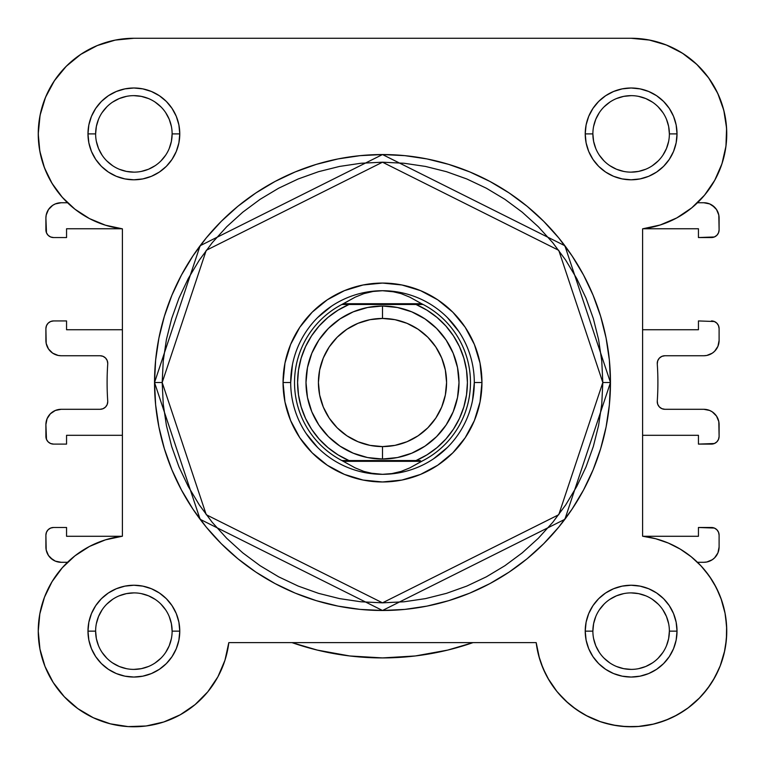 <?xml version="1.0" encoding="UTF-8"?>
<svg xmlns="http://www.w3.org/2000/svg" width="765" height="765" viewBox="0 0 765 765"><rect width="100%" height="100%" fill="white"/><g stroke="black" fill="none" stroke-linecap="round" stroke-linejoin="round"><path stroke-width="1.15" d="M66.201 66.335A95.625 95.625 0 0 1 133.875 38.269L133.818 38.269M115.563 40.038L109.586 41.406M97.93 45.288L91.226 48.31M81.626 53.808L75.219 58.37M67.263 65.293L61.659 71.222M55.357 79.321L50.901 86.359M46.359 95.367L43.299 103.237M40.593 112.847L39.092 121.243L40.593 112.847M38.288 131.102L38.47 140.454L38.288 131.102M39.388 148.592L41.329 157.982M43.71 165.737L47.401 174.716L43.71 165.737M51.112 181.802L56.495 190.074L51.112 181.802M61.353 196.222L67.511 202.744A95.625 95.625 0 0 1 52.049 183.38L62.319 197.332L74.922 209.189L89.467 218.589L105.465 225.206L122.4 228.831A95.625 95.625 0 0 1 121.807 228.754L66.555 228.754L66.555 237.552L53.55 237.552L50.624 236.968L48.138 235.314L46.483 232.828L45.9 218.044L45.9 229.902A7.65 7.65 0 0 0 53.55 237.552L66.555 237.552L66.555 228.754L121.807 228.754M63.026 566.922L60.339 570.021L63.026 566.922M53.387 579.516L50.72 583.924M45.613 594.348L44.045 598.354M39.904 613.434L39.445 616.055M38.269 629.098L38.288 633.984M39.436 646.186L40.229 650.518M44.819 665.98L45.728 668.218M52.02 680.592L54.669 684.723M62.309 694.563L65.063 697.556L62.309 694.563M77.189 708.16L79.856 710.054M91.15 716.7L95.625 718.794M107.722 723.126L111.174 724.044L107.722 723.126M127.086 726.53L130.939 726.731L127.086 726.53M143.543 726.281L148.439 725.66L143.543 726.281M161.568 722.676L164.303 721.806L161.568 722.676M179.096 715.409L182.797 713.305M192.971 706.325L196.72 703.226L192.971 706.325M206.875 692.918L208.013 691.55L206.875 692.918M217.117 678.211L219.259 674.204M224.049 662.968L225.512 658.474M536.198 642.667L539.488 658.474L536.189 642.619L538.713 655.729L543.045 668.361L549.079 680.276L556.729 691.225L565.823 700.998L576.188 709.413L587.625 716.308L599.903 721.529L612.803 725L626.057 726.635L639.406 726.415L652.593 724.331L665.359 720.429L677.465 714.797L688.663 707.52L698.741 698.761L707.501 688.691L714.768 677.484L720.41 665.387L724.312 652.612L726.387 639.425L726.616 626.076L724.981 612.822L721.51 599.932L716.279 587.644L709.394 576.208L700.979 565.842L691.197 556.748L680.248 549.107L668.342 543.064L655.71 538.742L642.6 536.217L643.193 536.284L642.6 536.217L642.6 228.831L642.6 329.734L642.6 228.831L660.214 224.987L676.796 217.91L691.761 207.841L704.555 195.152L714.749 180.272L721.969 163.748L725.956 146.172L726.578 128.147L723.805 110.332L717.733 93.359L708.581 77.82L696.676 64.279L682.447 53.206L666.382 45.011L649.074 39.971L631.125 38.269L133.875 38.269L115.219 40.105L97.279 45.556L80.746 54.392L66.259 66.278L54.363 80.774A95.625 95.625 0 0 1 54.382 80.746L45.527 97.308L40.086 115.238L38.25 133.894A95.625 95.625 0 0 1 133.875 38.269L631.125 38.269L649.074 39.971M540.96 662.997L545.741 674.204L540.951 662.978M547.883 678.211L556.987 691.55L547.883 678.211M558.125 692.918L568.28 703.226L558.125 692.918M572.029 706.325L582.203 713.305L572.029 706.325M585.904 715.409L600.697 721.806M603.432 722.676L616.561 725.66M621.457 726.281L634.061 726.731M637.914 726.53L653.826 724.044M657.278 723.126L669.375 718.794M673.85 716.7L685.144 710.054M687.812 708.16L699.937 697.556L687.812 708.16M702.691 694.563L710.331 684.723L702.691 694.563M712.98 680.592L719.272 668.218M720.181 665.98L724.771 650.518M725.564 646.186L726.712 633.984L725.564 646.186M726.731 629.098L725.555 616.055L726.731 629.098M725.096 613.434L720.955 598.354M719.387 594.348L714.281 583.924M711.613 579.516L704.661 570.021L711.613 579.516M701.974 566.922L697.489 562.294L703.8 562.294L697.489 562.294M703.647 196.222L708.505 190.074M713.888 181.802L717.599 174.716M721.29 165.737L723.671 157.982L721.29 165.737M725.612 148.592L726.53 140.454M726.712 131.102L725.909 121.243M724.407 112.847L721.701 103.237M718.641 95.367L714.099 86.359L718.641 95.367M709.643 79.321L703.341 71.222L709.643 79.321M697.737 65.293L689.781 58.379L697.737 65.293M683.375 53.808L673.774 48.31M667.07 45.288L655.414 41.406M649.781 40.105L631.125 38.269A95.625 95.625 0 0 1 726.578 128.147A95.625 95.625 0 0 1 642.6 228.831L642.6 536.217L655.71 538.742L668.342 543.064M39.818 151.145L38.25 133.894L39.818 151.145L44.466 167.822A95.625 95.625 0 0 1 38.25 133.837M657.9 382.519A275.4 275.4 0 0 1 657.269 401.128L657.699 404.216L659.315 406.875L661.859 408.663L664.9 409.294A7.65 7.65 0 0 1 657.269 401.128A275.4 275.4 0 0 0 657.269 363.911A7.65 7.65 0 0 1 664.9 355.744L703.8 355.744L664.9 355.744L661.859 356.385L659.315 358.173L657.699 360.831L657.269 363.911A275.4 275.4 0 0 1 657.9 382.519M100.1 355.744A7.65 7.65 0 0 1 107.731 363.911A7.65 7.65 0 0 0 107.75 363.394L107.167 360.468L105.503 357.991L103.026 356.327L100.1 355.744L61.2 355.744L58.217 355.457L52.699 353.172L48.482 348.945L46.196 343.428L45.9 328.587L45.9 340.444A15.3 15.3 0 0 0 61.2 355.744L100.1 355.744L103.026 356.327M107.731 401.128A7.65 7.65 0 0 1 100.1 409.294L61.2 409.294L100.1 409.294L103.026 408.711L105.503 407.057L107.167 404.57L107.75 401.644A7.65 7.65 0 0 0 107.731 401.128A275.4 275.4 0 0 1 107.731 363.911A275.4 275.4 0 0 0 107.731 401.128M61.2 562.294L67.511 562.294L61.2 562.294L55.348 561.137L52.699 559.722L48.482 555.495L46.196 549.978L45.9 535.137L45.9 546.994A15.3 15.3 0 0 0 61.2 562.294L55.348 561.137L50.385 557.819M66.555 527.487L53.55 527.487L66.555 527.487L66.555 536.284L66.555 527.487M121.807 536.284L66.555 536.284L121.807 536.284M53.55 444.102L66.555 444.102L66.555 435.304L122.4 435.304L122.4 536.217L122.4 435.304L66.555 435.304L66.555 444.102L53.55 444.102L50.624 443.518L48.138 441.864L46.483 439.378L45.9 424.594L45.9 436.452A7.65 7.65 0 0 0 53.55 444.102L50.624 443.518M66.555 320.937L53.55 320.937L66.555 320.937L66.555 329.734L66.555 320.937M38.25 133.894A95.625 95.625 0 0 0 122.4 228.831L122.4 329.734L66.555 329.734L122.4 329.734L122.4 228.831L122.4 536.217L105.465 539.841L89.467 546.459L74.922 555.849L62.319 567.716L52.049 581.658L44.466 597.226L39.818 613.903L38.25 631.144A95.625 95.625 0 0 1 122.4 536.217L105.465 539.841L89.467 546.459L74.922 555.849L62.319 567.716M45.9 218.044L46.196 215.061L45.9 218.044A15.3 15.3 0 0 1 61.2 202.744L67.511 202.744L61.2 202.744L55.348 203.911L58.217 203.041M703.8 202.744L697.489 202.744L703.8 202.744L709.652 203.911L712.301 205.326L716.518 209.543L718.804 215.061L719.1 229.902L718.517 232.828L716.862 235.314L714.376 236.968L698.445 237.552L711.45 237.552A7.65 7.65 0 0 0 719.1 229.902L719.1 218.044A15.3 15.3 0 0 0 703.8 202.744L709.652 203.911L714.615 207.229M698.445 228.754L698.445 237.552L698.445 228.754L643.193 228.754L698.445 228.754M714.376 321.52L698.445 320.937L698.445 329.734L642.6 329.734L698.445 329.734L698.445 320.937L714.376 321.52L716.862 323.184L718.517 325.661L719.1 328.587L719.1 340.444L717.933 346.306L714.615 351.269L712.301 353.172L706.784 355.457L703.8 355.744A15.3 15.3 0 0 0 719.1 340.444L717.933 346.306L716.518 348.945M664.9 409.294L703.8 409.294L709.652 410.461L712.301 411.876L716.518 416.093L718.804 421.611L719.1 436.452L718.517 439.378L716.862 441.864L714.376 443.518L698.445 444.102L711.45 444.102A7.65 7.65 0 0 0 719.1 436.452L719.1 424.594A15.3 15.3 0 0 0 703.8 409.294L664.9 409.294L661.859 408.663L659.315 406.875L657.699 404.216M698.445 435.304L698.445 444.102L698.445 435.304L642.6 435.304L698.445 435.304M642.6 536.217L642.6 435.304L642.6 536.217A95.625 95.625 0 0 1 726.673 634.979A95.625 95.625 0 0 1 634.96 726.693A95.625 95.625 0 0 1 536.189 642.619L228.812 642.619L224.967 660.243L228.812 642.619A95.625 95.625 0 0 1 128.128 726.597A95.625 95.625 0 0 1 38.25 631.144L39.952 649.093L44.992 666.411L53.187 682.466L64.26 696.705L77.8 708.6L93.33 717.752L110.313 723.824L128.128 726.597L146.144 725.985L163.729 721.988L180.253 714.778L195.123 704.584L207.822 691.78L217.891 676.824L224.967 660.243L217.891 676.824L207.822 691.78M719.1 546.994L719.1 535.137A7.65 7.65 0 0 0 711.45 527.487L698.445 527.487L698.445 536.284L643.193 536.284L698.445 536.284L698.445 527.487L714.376 528.07L716.862 529.734L718.517 532.211L719.1 535.137L719.1 546.994L717.933 552.856L714.615 557.819L712.301 559.722L706.784 562.007L703.8 562.294A15.3 15.3 0 0 0 719.1 546.994L717.933 552.856L714.615 557.819L712.301 559.722M45.9 424.594L47.067 418.742L50.385 413.779L55.348 410.461L61.2 409.294A15.3 15.3 0 0 0 45.9 424.594L47.067 418.742L48.482 416.093M52.699 205.326L48.482 209.543L46.196 215.061L48.482 209.543L52.699 205.326L55.348 203.911M447.688 650.097L473.019 642.619L447.688 650.097L415.328 655.959L382.5 657.919L349.672 655.959L317.312 650.097L291.981 642.619L317.312 650.097M48.482 555.495L47.067 552.856M45.9 535.137L46.483 532.211L48.138 529.734L50.624 528.07L53.55 527.487A7.65 7.65 0 0 0 45.9 535.137M107.167 404.57L107.75 401.644M58.217 355.457L55.348 354.587M48.482 348.945L47.067 346.306M45.9 328.587L46.483 325.661L48.138 323.184L50.624 321.52L53.55 320.937A7.65 7.65 0 0 0 45.9 328.587M716.518 209.543L717.933 212.192M711.45 320.937A7.65 7.65 0 0 1 719.1 328.587L719.1 340.444M661.859 356.385L659.315 358.173L657.699 360.831M706.784 409.591L709.652 410.461M716.518 416.093L717.933 418.742M709.652 561.137L706.784 562.007M473.019 642.619A275.4 275.4 0 0 1 291.981 642.619M669.375 133.913L669.375 133.894A38.25 38.25 0 0 0 631.125 95.644A38.25 38.25 0 0 0 592.875 133.894L585.225 133.894A45.9 45.9 0 0 1 631.125 87.994A45.9 45.9 0 0 1 677.025 133.894L669.375 133.894A38.25 38.25 0 0 1 631.125 172.144A38.25 38.25 0 0 1 592.875 133.894A38.25 38.25 0 0 1 631.125 95.644A38.25 38.25 0 0 1 669.375 133.894L668.639 126.435L666.468 119.264M172.125 631.163L172.125 631.144A38.25 38.25 0 0 0 133.875 592.894A38.25 38.25 0 0 0 95.625 631.144L87.975 631.144A45.9 45.9 0 0 1 133.875 585.244A45.9 45.9 0 0 1 179.775 631.144L172.125 631.144A38.25 38.25 0 0 1 133.875 669.394A38.25 38.25 0 0 1 95.625 631.144A38.25 38.25 0 0 1 133.875 592.894A38.25 38.25 0 0 1 172.125 631.144L171.389 623.685L169.218 616.514M592.875 631.163L592.875 631.144A38.25 38.25 0 0 0 631.125 669.394A38.25 38.25 0 0 0 669.375 631.144A38.25 38.25 0 0 0 631.125 592.894A38.25 38.25 0 0 0 592.875 631.144L585.225 631.144A45.9 45.9 0 0 1 631.125 585.244A45.9 45.9 0 0 1 677.025 631.144L669.375 631.144A38.25 38.25 0 0 1 631.125 669.394A38.25 38.25 0 0 1 592.875 631.144A38.25 38.25 0 0 1 631.125 592.894A38.25 38.25 0 0 1 669.375 631.144L668.639 638.612L666.468 645.784M95.625 133.913L95.625 133.894A38.25 38.25 0 0 0 133.875 172.144A38.25 38.25 0 0 0 172.125 133.894A38.25 38.25 0 0 0 133.875 95.644A38.25 38.25 0 0 0 95.625 133.894L87.975 133.894A45.9 45.9 0 0 1 133.875 87.994A45.9 45.9 0 0 1 179.775 133.894L172.125 133.894A38.25 38.25 0 0 1 133.875 172.144A38.25 38.25 0 0 1 95.625 133.894A38.25 38.25 0 0 1 133.875 95.644A38.25 38.25 0 0 1 172.125 133.894L171.389 141.362L169.218 148.534M481.95 382.519L474.3 382.519L481.95 382.519L480.038 401.921L474.377 420.578L465.187 437.771L452.823 452.842L437.752 465.216L420.559 474.405L401.902 480.066L382.5 481.969L363.098 480.066L344.441 474.405L327.248 465.216L312.177 452.842L299.813 437.771L290.624 420.578L284.963 401.921L283.05 382.519A99.45 99.45 0 0 1 382.5 283.069A99.45 99.45 0 0 1 481.95 382.519A99.45 99.45 0 0 1 382.5 481.969A99.45 99.45 0 0 1 283.05 382.519L284.963 363.117L290.624 344.46L299.813 327.267L312.177 312.197L327.248 299.832L344.441 290.643L363.098 284.982L382.5 283.069L401.902 284.982L420.559 290.643L437.752 299.832L452.823 312.197L465.187 327.267L474.377 344.46L480.038 363.117L481.95 382.519M290.7 382.519L283.05 382.519L290.7 382.519L292.459 364.609M154.53 382.519L200.124 519.301L382.5 610.489L564.876 519.301L610.47 382.519L602.82 382.519L558.756 514.711L382.5 602.839L206.244 514.711L162.18 382.519L154.53 382.519L155.63 360.181L158.91 338.044L164.351 316.347L171.886 295.28L181.448 275.056L192.952 255.873L206.273 237.896L221.305 221.324L237.877 206.301L255.845 192.971L275.037 181.468L295.261 171.905L316.328 164.37L338.025 158.929L360.152 155.649L382.5 154.549L404.848 155.649L426.975 158.929L448.673 164.37L469.739 171.905L489.963 181.468L509.155 192.971L527.123 206.301L543.695 221.324L558.727 237.896L572.048 255.873L583.552 275.056L593.114 295.28L600.649 316.347L606.09 338.044L609.37 360.181L610.47 382.519A227.97 227.97 0 0 1 382.5 610.489A227.97 227.97 0 0 1 154.53 382.519A227.97 227.97 0 0 1 382.5 154.549A227.97 227.97 0 0 1 610.47 382.519L609.37 404.867L606.09 426.994L600.649 448.701L593.114 469.767L583.552 489.983L572.048 509.174L558.727 527.142L543.695 543.724L527.123 558.746L509.155 572.077L489.963 583.571L469.739 593.143L448.673 600.678L426.975 606.11L404.848 609.399L382.5 610.489L360.152 609.399L338.025 606.11L316.328 600.678L295.261 593.143L275.037 583.571L255.845 572.077L237.877 558.746L221.305 543.724L206.273 527.142L192.952 509.174L181.448 489.983L171.886 469.767L164.351 448.701L158.91 426.994L155.63 404.867L154.53 382.519L162.18 382.519L163.241 404.121L166.416 425.503L171.666 446.483L178.953 466.832L188.2 486.377L199.311 504.929L212.192 522.294L226.708 538.311L242.735 552.837L260.1 565.708L278.642 576.829L298.187 586.076L318.546 593.353L339.517 598.613L360.908 601.778L382.5 602.839L404.092 601.778L425.483 598.613L446.454 593.353L466.813 586.076L486.358 576.829L504.9 565.708L522.265 552.837L538.292 538.311L552.808 522.294L565.689 504.929L576.8 486.377L586.047 466.832L593.334 446.483L598.584 425.503L601.759 404.121L602.82 382.519L601.759 360.927L598.584 339.536L593.334 318.565L586.047 298.207L576.8 278.661L565.689 260.119L552.808 242.754L538.292 226.736L522.265 212.211L504.9 199.33L486.358 188.219L466.813 178.972L446.454 171.685L425.483 166.435L404.092 163.261L382.5 162.199L360.908 163.261L339.517 166.435L318.546 171.685L298.187 178.972L278.642 188.219L260.1 199.33L242.735 212.211L226.708 226.736L212.192 242.754L199.311 260.119L188.2 278.661L178.953 298.207L171.666 318.565L166.416 339.536L163.241 360.927L162.18 382.519L206.244 250.327L382.5 162.199L558.756 250.327L602.82 382.519L610.47 382.519L564.876 245.737L382.5 154.549L200.124 245.737L154.53 382.519M44.466 167.822L52.049 183.38L62.319 197.332M592.875 133.885L592.875 133.894A38.25 38.25 0 0 0 631.125 172.144A38.25 38.25 0 0 0 669.375 133.894L677.025 133.894A45.9 45.9 0 0 1 631.125 179.794A45.9 45.9 0 0 1 585.225 133.894L586.105 124.944L588.715 116.328L592.961 108.401L598.67 101.439L605.622 95.73L613.559 91.494L622.174 88.883L631.125 87.994L640.076 88.883L648.691 91.494L656.628 95.73L663.58 101.439L669.289 108.401L673.535 116.328L676.145 124.944L677.025 133.894L676.145 142.854L673.535 151.46L669.289 159.397L663.58 166.349L656.628 172.058L648.691 176.304L640.076 178.914L631.125 179.794L622.174 178.914L613.559 176.304L605.622 172.058L598.67 166.349L592.961 159.397L588.715 151.46L586.105 142.854L585.225 133.894L592.875 133.894L593.611 141.362L595.782 148.534M95.625 631.135L95.625 631.144A38.25 38.25 0 0 0 133.875 669.394A38.25 38.25 0 0 0 172.125 631.144L179.775 631.144A45.9 45.9 0 0 1 133.875 677.044A45.9 45.9 0 0 1 87.975 631.144L88.855 622.194L91.465 613.578L95.711 605.651L101.42 598.689L108.372 592.98L116.309 588.744L124.924 586.133L133.875 585.244L142.826 586.133L151.441 588.744L159.378 592.98L166.33 598.689L172.039 605.651L176.285 613.578L178.895 622.194L179.775 631.144L178.895 640.104L176.285 648.71L172.039 656.647L166.33 663.599L159.378 669.308L151.441 673.554L142.826 676.164L133.875 677.044L124.924 676.164L116.309 673.554L108.372 669.308L101.42 663.599L95.711 656.647L91.465 648.71L88.855 640.104L87.975 631.144L95.625 631.144L96.361 638.612L98.532 645.784M669.375 631.144L677.025 631.144A45.9 45.9 0 0 1 631.125 677.044A45.9 45.9 0 0 1 585.225 631.144L586.105 622.194L588.715 613.578L592.961 605.651L598.67 598.689L605.622 592.98L613.559 588.744L622.174 586.133L631.125 585.244L640.076 586.133L648.691 588.744L656.628 592.98L663.58 598.689L669.289 605.651L673.535 613.578L676.145 622.194L677.025 631.144L676.145 640.104L673.535 648.71L669.289 656.647L663.58 663.599L656.628 669.308L648.691 673.554L640.076 676.164L631.125 677.044L622.174 676.164L613.559 673.554L605.622 669.308L598.67 663.599L592.961 656.647L588.715 648.71L586.105 640.104L585.225 631.144L592.875 631.144L593.611 623.685L595.782 616.514M172.125 133.894L179.775 133.894A45.9 45.9 0 0 1 133.875 179.794A45.9 45.9 0 0 1 87.975 133.894L88.855 124.944L91.465 116.328L95.711 108.401L101.42 101.439L108.372 95.73L116.309 91.494L124.924 88.883L133.875 87.994L142.826 88.883L151.441 91.494L159.378 95.73L166.33 101.439L172.039 108.401L176.285 116.328L178.895 124.944L179.775 133.894L178.895 142.854L176.285 151.46L172.039 159.397L166.33 166.349L159.378 172.058L151.441 176.304L142.826 178.914L133.875 179.794L124.924 178.914L116.309 176.304L108.372 172.058L101.42 166.349L95.711 159.397L91.465 151.46L88.855 142.854L87.975 133.894L95.625 133.894L96.361 126.435L98.532 119.264M726.578 128.147L725.956 146.172M721.969 163.748L714.749 180.272L704.555 195.152M691.761 207.841L676.796 217.91L660.214 224.987L642.6 228.831M724.981 612.822L726.616 626.076M726.387 639.425L724.312 652.612L720.41 665.387M665.359 720.429L652.593 724.331M639.406 726.415L626.057 726.635L612.803 725L599.903 721.529L587.625 716.308L576.188 709.413M565.823 700.998L556.729 691.225M549.079 680.276L543.045 668.361L538.713 655.729L536.189 642.619L228.812 642.619M53.187 682.466L44.992 666.411L39.952 649.093M39.818 613.903L44.466 597.226M105.465 225.206L89.467 218.589M45.527 97.308L54.363 80.774L66.259 66.278L80.746 54.392L97.279 45.556M306.172 433.526L317.59 447.439M364.589 472.56L382.5 474.319L373.119 473.592L363.93 471.431L355.142 467.864L341.869 460.549L349.003 460.549L338.034 454.869L328.003 447.64L319.129 439.043L311.594 429.251L305.56 418.465L301.161 406.913L298.484 394.845L297.585 382.519L298.484 370.193L301.161 358.135L305.56 346.583L311.594 335.797L319.129 326.005L328.003 317.399L338.034 310.179L349.003 304.489L415.997 304.489L426.966 310.179L436.997 317.399L445.871 326.005L453.406 335.797L459.44 346.583L463.839 358.135L466.516 370.193L467.415 382.519L466.516 394.845L463.839 406.913L459.44 418.465L453.406 429.251L445.871 439.043L436.997 447.64L426.966 454.869L415.997 460.549L349.003 460.549L420.281 460.549M433.497 458.847L447.41 447.439M472.541 400.43L474.3 382.519M458.828 331.522L447.41 317.609M400.411 292.488L382.5 290.719A91.8 91.8 0 0 1 474.3 382.519A91.8 91.8 0 0 1 382.5 474.319A91.8 91.8 0 0 0 474.3 382.519A91.8 91.8 0 0 0 382.5 290.719L373.119 291.446L363.93 293.617L355.142 297.183L343.37 303.724L421.63 303.724L409.858 297.183L401.07 293.617L391.881 291.446L382.5 290.719L391.881 291.446L401.07 293.617L409.858 297.183L421.63 303.724L343.37 303.724L341.869 304.489L423.131 304.489L421.63 303.724L423.131 304.489A87.975 87.975 0 0 1 423.131 460.549L421.63 461.314L343.37 461.314L421.63 461.314L409.858 467.864L401.07 471.431L391.881 473.592L382.5 474.319L373.119 473.592L363.93 471.431L355.142 467.864L341.869 460.549A87.975 87.975 0 0 1 341.869 304.489L355.142 297.183L363.93 293.617L373.119 291.446L382.5 290.719A91.8 91.8 0 0 0 290.7 382.519A91.8 91.8 0 0 0 382.5 474.319A91.8 91.8 0 0 1 290.7 382.519A91.8 91.8 0 0 1 382.5 290.719M331.503 306.191L317.59 317.609M102.061 652.392L106.832 658.196M112.618 662.939L119.235 666.487L126.416 668.658M133.865 669.394L141.334 668.658L148.515 666.487M155.113 662.959L160.918 658.196M165.67 652.411L169.218 645.784L171.389 638.612M165.689 609.906L160.918 604.101M155.132 599.349L148.515 595.811L141.334 593.63M133.885 592.894L126.416 593.63L119.235 595.811M112.637 599.339L106.832 604.101M102.08 609.887L98.532 616.514L96.361 623.685M102.061 112.656L106.832 106.851M112.618 102.099L119.235 98.561L126.416 96.38M133.865 95.644L141.334 96.38L148.515 98.561M155.113 102.089L160.918 106.851M165.67 112.637L169.218 119.264L171.389 126.435M165.689 155.142L160.918 160.946M155.132 165.689L148.515 169.237L141.334 171.408M133.885 172.144L126.416 171.408L119.235 169.237M112.637 165.709L106.832 160.946M102.08 155.161L98.532 148.534L96.361 141.362M599.311 609.906L604.082 604.101M609.868 599.349L616.485 595.811L623.666 593.63M631.115 592.894L638.584 593.63L645.765 595.811M652.363 599.339L658.168 604.101M662.92 609.887L666.468 616.514L668.639 623.685M662.939 652.392L658.168 658.196M652.382 662.939L645.765 666.487L638.584 668.658M631.135 669.394L623.666 668.658L616.485 666.487M609.887 662.959L604.082 658.196M599.33 652.411L595.782 645.784L593.611 638.612M599.311 155.142L604.082 160.946M609.868 165.689L616.485 169.237L623.666 171.408M631.115 172.144L638.584 171.408L645.765 169.237M652.363 165.709L658.168 160.946M662.92 155.161L666.468 148.534L668.639 141.362M662.939 112.656L658.168 106.851M652.382 102.099L645.765 98.561L638.584 96.38M631.135 95.644L623.666 96.38L616.485 98.561M609.887 102.089L604.082 106.851M599.33 112.637L595.782 119.264L593.611 126.435M122.4 228.831L122.4 536.217M382.5 306.019A76.5 76.5 0 0 1 459 382.519A76.5 76.5 0 0 1 382.5 459.019A76.5 76.5 0 0 0 459 382.519A76.5 76.5 0 0 0 382.5 306.019L382.5 318.45A64.078 64.078 0 0 1 446.578 382.519A64.078 64.078 0 0 1 382.5 446.597L382.5 459.019L397.427 457.556L411.771 453.196L425.005 446.129L436.595 436.614L446.11 425.024L453.176 411.8L457.527 397.446L459 382.519L457.527 367.602L453.176 353.248L446.11 340.023L436.595 328.424L425.005 318.919L411.771 311.843L397.427 307.492L382.5 306.019L367.573 307.492L353.229 311.843L339.995 318.919L328.405 328.424L318.89 340.023L311.824 353.248L307.473 367.602L306 382.519L307.473 397.446L311.824 411.8L318.89 425.024L328.405 436.614L339.995 446.129L353.229 453.196L367.573 457.556L382.5 459.019L382.5 446.597L370.002 445.364L357.982 441.721L346.899 435.801L337.193 427.836L329.218 418.12L323.299 407.047L319.655 395.027L318.422 382.519L319.655 370.021L323.299 358.001L329.218 346.928L337.193 337.212L346.899 329.246L357.982 323.327L370.002 319.674L382.5 318.45L394.998 319.674L407.018 323.327L418.101 329.246L427.807 337.212L435.782 346.928L441.701 358.001L445.345 370.021L446.578 382.519L445.345 395.027L441.701 407.047L435.782 418.12L427.807 427.836L418.101 435.801L407.018 441.721L394.998 445.364L382.5 446.597A64.078 64.078 0 0 1 318.422 382.519A64.078 64.078 0 0 1 382.5 318.45L382.5 306.019A76.5 76.5 0 0 0 306 382.519A76.5 76.5 0 0 0 382.5 459.019A76.5 76.5 0 0 1 306 382.519A76.5 76.5 0 0 1 382.5 306.019M346.928 460.549L349.003 460.549A84.915 84.915 0 0 1 349.003 304.489L341.869 304.489A87.975 87.975 0 0 0 341.869 460.549L342.978 460.549M382.5 474.319L391.881 473.592L401.07 471.431L409.858 467.864L423.131 460.549A87.975 87.975 0 0 0 423.131 304.489L415.997 304.489A84.915 84.915 0 0 1 415.997 460.549M349.003 304.489L344.719 304.489M422.022 304.489L418.072 304.489M346.928 304.489L344.891 304.489L346.928 304.489M418.072 460.549L420.109 460.549L418.072 460.549"/></g></svg>
